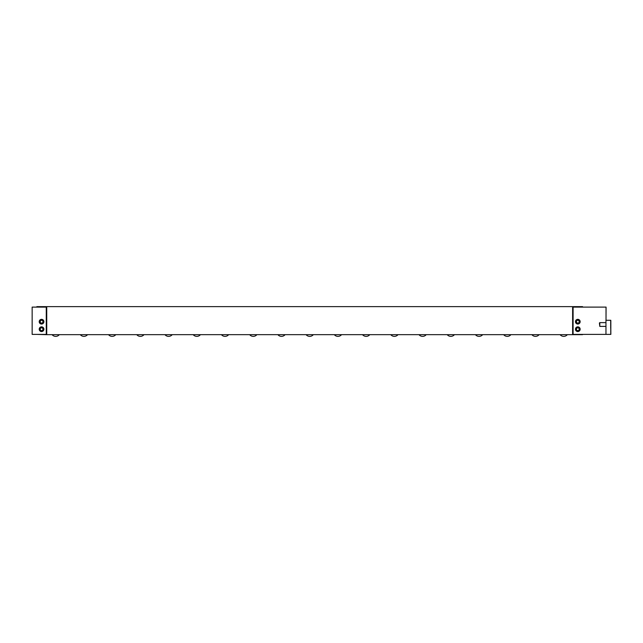 <?xml version="1.0" encoding="UTF-8"?>
<svg xmlns="http://www.w3.org/2000/svg" width="643" height="643" viewBox="0 0 643 643"><rect width="100%" height="100%" fill="white"/><g stroke="black" fill="none" stroke-linecap="round" stroke-linejoin="round"><path stroke-width="0.96" d="M41.586 323.099A1.415 1.415 90 0 1 41.546 323.099L41.441 324.04A2.355 2.355 90 0 1 40.855 323.927L41.192 323.035L40.855 323.927A2.355 2.355 90 0 1 41.562 319.338A2.355 2.355 90 0 1 43.909 321.685A2.355 2.355 90 0 1 40.855 323.927M41.192 323.035A1.415 1.415 90 0 1 41.586 320.278M41.136 323.035A1.415 1.415 90 0 1 41.562 320.278A1.415 1.415 90 0 1 42.968 321.685A1.415 1.415 90 0 1 41.482 323.099M40.991 323.485L41.457 323.566M40.903 323.927A2.355 2.355 -90 0 0 41.441 324.032M41.586 330.623A1.415 1.415 90 0 1 41.546 330.623L41.441 331.563A2.355 2.355 90 0 1 40.855 331.458L41.192 330.558L40.855 331.458A2.355 2.355 90 0 1 41.562 326.861A2.355 2.355 90 0 1 43.909 329.216A2.355 2.355 90 0 1 40.855 331.458M41.192 330.558A1.415 1.415 90 0 1 41.586 327.801M41.136 330.558A1.415 1.415 90 0 1 41.562 327.801A1.415 1.415 90 0 1 42.968 329.216A1.415 1.415 90 0 1 41.482 330.623M40.991 331.008L41.457 331.097M40.903 331.458A2.355 2.355 -90 0 0 41.441 331.563M46.272 334.392L46.272 307.105L32.15 307.105L32.15 334.392L46.264 334.392L46.264 307.105M41.554 324.04A2.355 2.355 90 0 1 39.207 321.685A2.355 2.355 90 0 1 41.554 319.338M41.554 331.563A2.355 2.355 90 0 1 39.207 329.216A2.355 2.355 90 0 1 41.554 326.861M36.86 307.105L36.86 306.639L46.73 306.639L46.73 334.673L36.86 334.392M577.928 324.04L577.88 323.099L577.985 324.032M577.832 320.278A1.415 1.415 -90 0 0 576.45 321.685A1.415 1.415 -90 0 0 577.832 323.099A1.415 1.415 -90 0 1 576.393 321.685A1.415 1.415 -90 0 1 577.8 320.278A1.415 1.415 -90 0 1 578.226 323.035L578.515 323.927M578.37 323.485L577.904 323.566M577.8 324.04A2.355 2.355 90 0 1 575.445 321.685A2.355 2.355 90 0 1 577.8 319.338A2.355 2.355 90 0 1 580.155 321.685A2.355 2.355 90 0 1 577.8 324.04A2.355 2.355 90 0 1 575.453 321.685A2.355 2.355 90 0 1 577.8 319.338M577.928 331.563L577.88 330.623L577.985 331.563M577.832 327.801A1.415 1.415 -90 0 0 576.45 329.216A1.415 1.415 -90 0 0 577.832 330.623A1.415 1.415 -90 0 1 576.393 329.216A1.415 1.415 -90 0 1 577.8 327.801A1.415 1.415 -90 0 1 578.226 330.558L578.515 331.458M578.37 331.008L577.904 331.097M577.8 331.563A2.355 2.355 90 0 1 575.445 329.216A2.355 2.355 90 0 1 577.8 326.861A2.355 2.355 90 0 1 580.155 329.216A2.355 2.355 90 0 1 577.8 331.563A2.355 2.355 90 0 1 575.453 329.216A2.355 2.355 90 0 1 577.8 326.861M610.681 328.276L610.689 320.744L610.689 328.276M599.397 323.035L599.798 326.395L599.798 322.625L599.397 323.035M599.798 326.395L605.963 326.395M610.689 325.688L610.681 323.333L610.689 325.688M610.681 324.514L610.689 320.608L610.673 324.514M610.746 326.395L610.754 333.918L610.754 326.395M610.754 328.983L610.762 331.33L610.754 328.983M610.754 326.652L610.754 334.063L610.762 326.652M610.826 320.744L610.826 328.276L610.826 320.744M610.826 325.688L610.826 323.333L610.834 325.688M610.818 324.514L610.826 320.608L610.834 324.514M606.019 307.105L606.019 320.278L606.084 307.105L573.098 307.105L573.098 334.392L605.963 334.392L605.963 320.278L610.665 320.278L610.85 334.392L610.786 320.278M605.963 334.392L610.665 334.392M582.558 307.105L582.558 306.639L582.51 307.105M582.51 334.673L572.624 334.673L572.624 306.639L582.51 306.639M46.73 334.673L572.624 334.673L572.632 306.639L46.73 306.639M52.083 334.673A4.702 4.702 0 0 0 59.317 334.673M108.53 334.673A4.702 4.702 0 0 0 115.764 334.673M164.978 334.673A4.702 4.702 0 0 0 172.211 334.673M221.425 334.673A4.702 4.702 0 0 0 228.651 334.673M277.872 334.673A4.702 4.702 0 0 0 285.098 334.673M334.32 334.673A4.702 4.702 0 0 0 341.546 334.673M390.767 334.673A4.702 4.702 0 0 0 397.993 334.673M447.215 334.673A4.702 4.702 0 0 0 454.44 334.673M503.662 334.673A4.702 4.702 0 0 0 510.888 334.673M605.963 322.625L599.798 322.625M560.101 334.673A4.702 4.702 0 0 0 567.335 334.673M531.882 334.673A4.702 4.702 0 0 0 539.107 334.673M475.434 334.673A4.702 4.702 0 0 0 482.66 334.673M418.987 334.673A4.702 4.702 0 0 0 426.221 334.673M362.539 334.673A4.702 4.702 0 0 0 369.773 334.673M306.092 334.673A4.702 4.702 0 0 0 313.326 334.673M249.653 334.673A4.702 4.702 0 0 0 256.879 334.673M193.205 334.673A4.702 4.702 0 0 0 200.431 334.673M136.758 334.673A4.702 4.702 0 0 0 143.984 334.673M80.311 334.673A4.702 4.702 0 0 0 87.536 334.673"/></g></svg>

